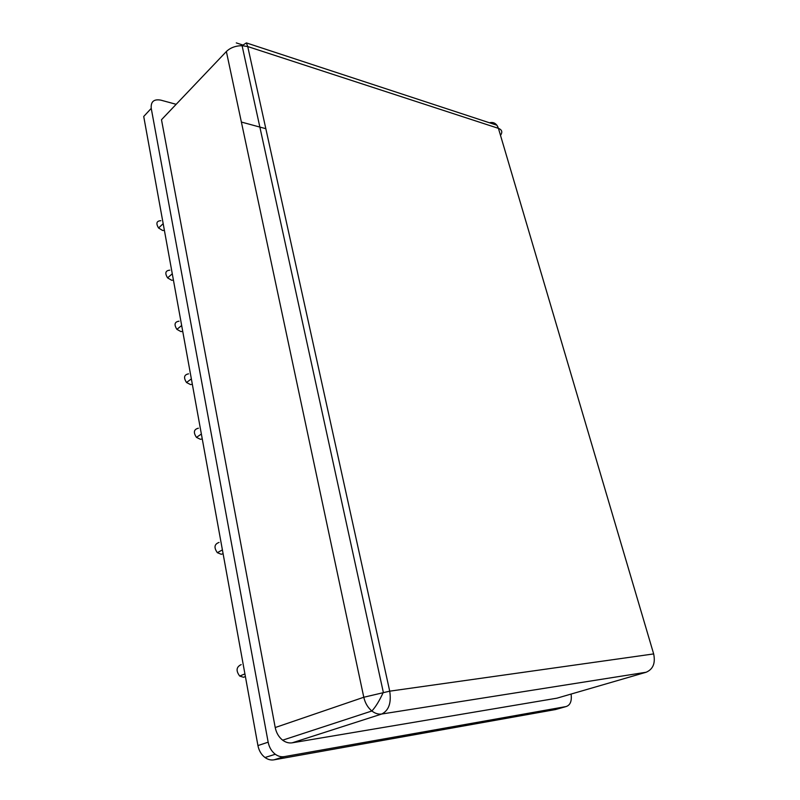 <?xml version="1.0" encoding="UTF-8"?>
<svg xmlns="http://www.w3.org/2000/svg" width="800" height="800" viewBox="0 0 800 800"><rect width="100%" height="100%" fill="white"/><g stroke="black" fill="none" stroke-linecap="round" stroke-linejoin="round"><path stroke-width="1.2" d="M160.85 220.7C156.54 220.94 155.78 223.36 158.56 227.99L162.62 230.48L164.41 230.44M198.41 428.21C193.82 429.32 193.16 432.38 196.45 437.37L200.41 439.3L202.27 438.96M179.04 321.19C174.59 321.83 173.88 324.55 176.9 329.36L180.92 331.59L182.74 331.41M241.19 664.59C236.29 666.93 235.79 670.75 239.69 676.04L243.49 677.28L245.4 676.55M219.08 542.43C214.34 544.1 213.75 547.52 217.33 552.67L221.22 554.27L223.11 553.75M169.8 270.17C165.43 270.59 164.69 273.17 167.59 277.88L171.63 280.25L173.43 280.14M188.57 373.84C184.05 374.71 183.37 377.59 186.51 382.5L190.51 384.58L192.35 384.32M571.09 694.06C571.98 701.06 570.29 705.23 566.02 706.58L284.3 756.63C281.2 757.13 278.2 756.34 275.29 754.26C271.58 751.39 269.21 747.37 268.16 742.19L151.24 108.39C150.69 101.64 153.89 98.89 160.82 100.14L176.16 104.31M268.16 742.19L257.93 745.57C258.96 750.69 261.31 754.67 265 757.51C267.88 759.57 270.87 760.35 273.96 759.84L284.3 756.63M566.02 706.58L555.52 709.55L273.96 759.84M257.93 745.57L143.72 116.48L151.24 108.39M241.38 122.05L265.84 128.7M275.22 727.53L161.49 119.73L226.37 51.53L363.79 697.25L275.22 727.53C276.32 732.91 278.8 737.13 282.65 740.18C285.73 742.44 288.91 743.32 292.19 742.82L381.73 714.02C388.82 710.5 391.48 702.89 389.72 691.17L363.79 697.25C365.12 703.05 367.82 707.63 371.87 710.99C375.11 713.48 378.39 714.49 381.73 714.02L646.16 672.24L556.93 698.18L292.19 742.82M489.48 122.78C492.49 121.96 494.96 122.77 496.9 125.22L498.43 128.35L653.66 653.92C655.58 663.14 653.08 669.25 646.16 672.24M653.66 653.92L389.72 691.17L247.74 46.56L246.36 42.9L242.08 45.67L247.74 46.56L498.43 128.35C502.03 129.77 502.72 132.11 500.5 135.38M242.84 45.03L236.29 42.9M226.37 51.53C230.31 47.74 235.55 45.78 242.08 45.67L383.32 692.27C379.43 700.76 375.61 707 371.87 710.99L282.65 740.18M163.18 223.67L158.56 227.99M201.37 434.03L196.45 437.37M181.67 325.51L176.9 329.36M244.92 673.91L239.69 676.04M222.41 549.91L217.33 552.67M172.28 273.79L167.59 277.88M191.36 378.9L186.51 382.5M265 757.51L275.29 754.26M497.87 126.85L496.9 125.22L246.36 42.9"/></g></svg>
